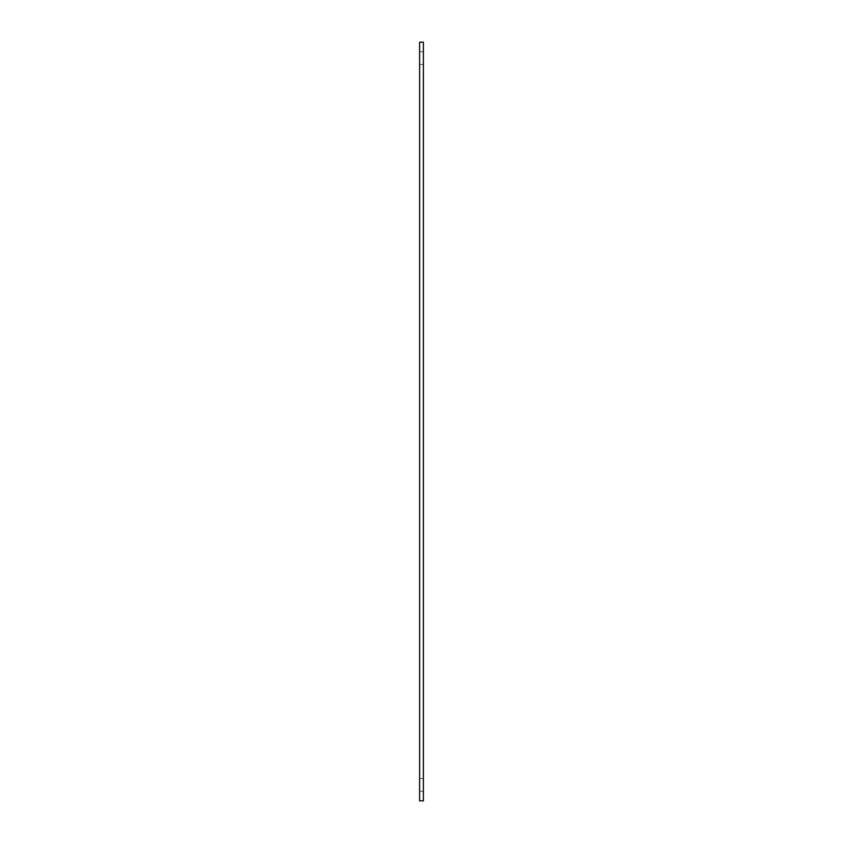 <?xml version="1.0" encoding="UTF-8"?>
<svg xmlns="http://www.w3.org/2000/svg" width="843" height="843" viewBox="0 0 843 843"><rect width="100%" height="100%" fill="white"/><g stroke="black" fill="none" stroke-linecap="round" stroke-linejoin="round"><path stroke-width="0.63" stroke-dasharray="4.21 3.16" d="M419.614 58.114L419.614 51.739L419.614 58.114M423.386 58.114L423.386 51.739L423.386 58.114M423.386 64.479L423.386 51.739L423.386 64.479L419.614 64.479L419.614 51.739L419.614 64.479L419.614 51.739L419.614 64.479L423.386 64.479L419.614 64.479L423.386 64.479L423.386 51.739L419.614 51.739L423.386 51.739L423.386 64.479L419.614 64.479M423.386 51.739L419.614 51.739M423.386 791.261L419.614 791.261L419.614 778.521L419.614 791.261L419.614 778.521L419.614 791.261L423.386 791.261L423.386 778.521L419.614 778.521L423.386 778.521L423.386 791.261L419.614 791.261L423.386 791.261L423.386 778.521L419.614 778.521L423.386 778.521L423.386 791.261M423.386 42.15L423.386 800.85L419.614 800.85L419.614 42.15L423.386 42.15"/><path stroke-width="1.26" d="M419.614 800.85L423.386 800.85L423.386 42.15L419.614 42.15L419.614 800.85"/></g></svg>
